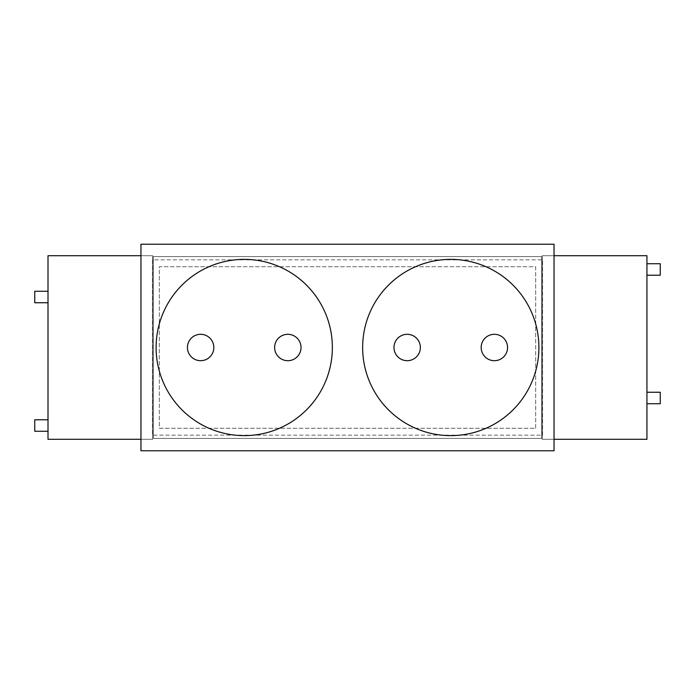 <?xml version="1.0" encoding="UTF-8"?>
<svg xmlns="http://www.w3.org/2000/svg" width="695" height="695" viewBox="0 0 695 695"><rect width="100%" height="100%" fill="white"/><g stroke="black" fill="none" stroke-linecap="round" stroke-linejoin="round"><path stroke-width="0.52" stroke-dasharray="3.48 2.61" d="M538.894 347.5A88.126 88.126 0 0 1 450.768 435.626A88.126 88.126 0 0 1 362.642 347.5A88.126 88.126 0 0 1 450.768 259.374A88.126 88.126 0 0 1 538.894 347.5M301.031 347.5A13.196 13.196 0 0 0 287.834 334.304A13.196 13.196 0 0 0 274.638 347.5A13.196 13.196 0 0 0 287.834 360.696A13.196 13.196 0 0 0 301.031 347.5M213.825 347.5A13.196 13.196 0 0 0 200.629 334.304A13.196 13.196 0 0 0 187.433 347.5A13.196 13.196 0 0 0 200.629 360.696A13.196 13.196 0 0 0 213.825 347.5M332.358 347.5A88.126 88.126 0 0 1 244.232 435.626A88.126 88.126 0 0 1 156.106 347.5A88.126 88.126 0 0 1 244.232 259.374A88.126 88.126 0 0 1 332.358 347.5M420.362 347.5A13.196 13.196 0 0 0 407.166 334.304A13.196 13.196 0 0 0 393.969 347.5A13.196 13.196 0 0 0 407.166 360.696A13.196 13.196 0 0 0 420.362 347.5M507.567 347.5A13.196 13.196 0 0 0 494.371 334.304A13.196 13.196 0 0 0 481.175 347.5A13.196 13.196 0 0 0 494.371 360.696A13.196 13.196 0 0 0 507.567 347.5M153.352 438.38L153.352 256.62L541.648 256.62L541.648 438.38L153.352 438.38L153.352 256.62L541.648 256.62L541.648 438.38L153.352 438.38M554.037 450.768L140.963 450.768L140.963 244.232L554.037 244.232L554.037 450.768M535.68 428.276L535.68 266.724L159.32 266.724L159.32 428.276L535.68 428.276L535.68 266.724L159.32 266.724L159.32 428.276L535.68 428.276M542.569 435.166L542.569 259.834L152.431 259.834L152.431 435.166L542.569 435.166L542.569 259.834L152.431 259.834L152.431 435.166L542.569 435.166M48.007 291.274L34.75 291.274L48.007 291.274L34.75 291.274L34.75 302.751L34.75 291.274L34.75 302.751L48.007 302.751L48.007 439.292L152.657 439.292L152.657 255.708L48.007 255.708L48.007 439.292L152.657 439.292L152.657 255.708L48.007 255.708L48.007 302.751L48.007 255.708L152.657 255.708L152.657 439.292L140.963 439.292M48.007 419.789L34.75 419.789L48.007 419.789L34.75 419.789L34.75 431.265L34.75 419.789L34.75 431.265L48.007 431.265L48.007 302.751L34.75 302.751L48.007 302.751M34.75 431.265L48.007 431.265L34.75 431.265M646.941 403.726L660.25 403.726L646.941 403.726L660.25 403.726L660.25 392.249L660.25 403.726L660.25 392.249L646.941 392.249L646.941 255.708L542.291 255.708L542.291 439.292L646.941 439.292L646.941 255.708L542.291 255.708L542.291 439.292L646.941 439.292L646.941 392.249L646.941 439.292L542.291 439.292L542.291 255.708L554.037 255.708M646.941 275.211L660.25 275.211L646.941 275.211L660.25 275.211L660.25 263.735L660.25 275.211L660.25 263.735L646.941 263.735L646.941 392.249L660.25 392.249L646.941 392.249M660.25 263.735L646.941 263.735L660.25 263.735M140.963 255.708L152.657 255.708L152.657 439.292L48.007 439.292L48.007 431.265M554.037 439.292L542.291 439.292L542.291 255.708L646.941 255.708L646.941 263.735"/><path stroke-width="1.04" d="M420.362 347.5A13.196 13.196 0 0 1 407.166 360.696A13.196 13.196 0 0 1 393.969 347.5A13.196 13.196 0 0 1 407.166 334.304A13.196 13.196 0 0 1 420.362 347.5M507.567 347.5A13.196 13.196 0 0 1 494.371 360.696A13.196 13.196 0 0 1 481.175 347.5A13.196 13.196 0 0 1 494.371 334.304A13.196 13.196 0 0 1 507.567 347.5M538.894 347.5A88.126 88.126 0 0 0 450.768 259.374A88.126 88.126 0 0 0 362.642 347.5A88.126 88.126 0 0 0 450.768 435.626A88.126 88.126 0 0 0 538.894 347.5M301.031 347.5A13.196 13.196 0 0 0 287.834 334.304A13.196 13.196 0 0 0 274.638 347.5A13.196 13.196 0 0 0 287.834 360.696A13.196 13.196 0 0 0 301.031 347.5M213.825 347.5A13.196 13.196 0 0 0 200.629 334.304A13.196 13.196 0 0 0 187.433 347.5A13.196 13.196 0 0 0 200.629 360.696A13.196 13.196 0 0 0 213.825 347.5M332.358 347.5A88.126 88.126 0 0 0 244.232 259.374A88.126 88.126 0 0 0 156.106 347.5A88.126 88.126 0 0 0 244.232 435.626A88.126 88.126 0 0 0 332.358 347.5M140.963 450.768L140.963 244.232L554.037 244.232L554.037 450.768L140.963 450.768M48.007 302.751L34.75 302.751L34.75 291.274L48.007 291.274M48.007 431.265L34.75 431.265L34.75 419.789L48.007 419.789M140.963 439.292L48.007 439.292L48.007 255.708L140.963 255.708M646.941 392.249L660.25 392.249L660.25 403.726L646.941 403.726M646.941 263.735L660.25 263.735L660.25 275.211L646.941 275.211M554.037 255.708L646.941 255.708L646.941 439.292L554.037 439.292"/></g></svg>
